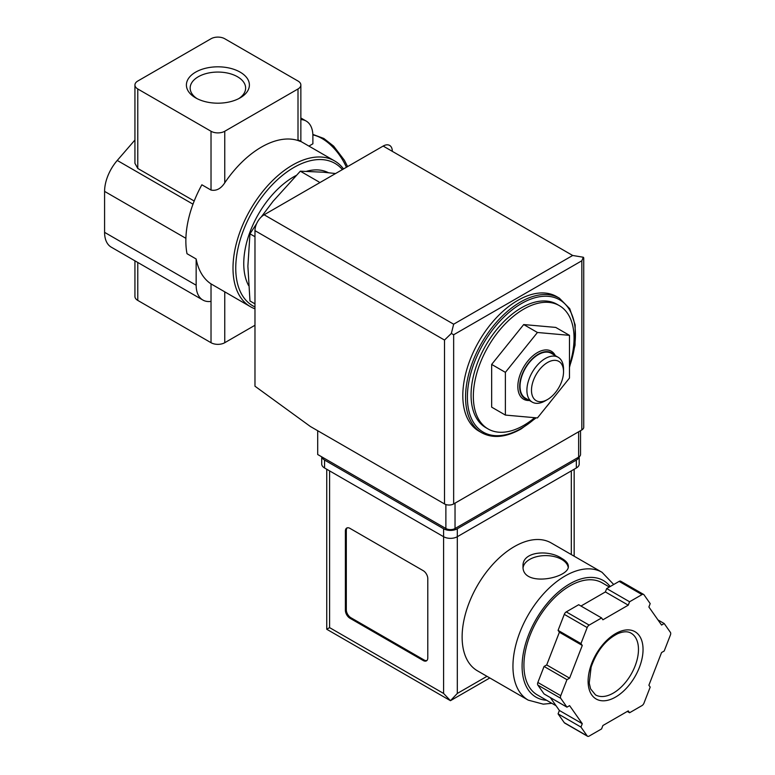 <?xml version="1.0" encoding="UTF-8"?>
<svg xmlns="http://www.w3.org/2000/svg" width="775" height="775" viewBox="0 0 775 775"><rect width="100%" height="100%" fill="white"/><g stroke="black" fill="none" stroke-linecap="round" stroke-linejoin="round"><path stroke-width="1.16" d="M300.855 119.563A32.376 18.687 120 0 1 306.183 121.065A32.376 18.687 120 0 1 312.887 135.887L312.887 143.811L308.925 146.097M254.975 308.808A84.165 48.592 -60 0 1 250.432 306.697A84.165 48.592 -60 0 1 250.432 209.512A84.165 48.592 -60 0 1 334.597 160.919A84.165 48.592 -60 0 1 343.519 168.95M298.007 139.849C301.804 141.786 301.804 142.009 298.007 140.527A84.165 48.592 -60 0 0 224.76 182.813C220.943 188.693 216.361 191.115 211.023 190.069L201.868 184.789A84.165 48.592 -60 0 0 186.998 253.696L196.153 258.986A84.165 48.592 120 0 0 211.023 283.892L250.432 306.697M534.682 417.696A71.213 41.114 -60 0 1 523.697 425.427A71.213 41.114 -60 0 1 488.095 428.963A71.213 41.114 -60 0 1 488.095 346.725A71.213 41.114 -60 0 1 559.308 305.612A71.213 41.114 -60 0 1 569.48 365.073M491.66 364.424L491.66 407.146L505.387 415.08L537.433 417.938L569.48 378.074L569.48 335.343L555.743 327.418L523.697 324.56L491.66 364.424L505.387 372.349L505.387 415.08M256.612 223.665L249.967 233.818L247.884 266.183L249.967 300.962L254.975 303.858M249.967 233.818L254.975 236.714M335.565 173.542L323.417 172.215L300.322 171.178L319.038 181.98M300.322 171.178L273.062 201.297L261.204 217.019M197.044 98.628A27.726 16.013 180 0 1 190.166 88.079A27.726 16.013 180 0 1 207.283 73.286A27.726 16.013 180 0 1 237.499 76.754A27.726 16.013 180 0 1 245.627 88.079A27.726 16.013 180 0 1 238.748 98.628M240.163 72.143A31.494 18.183 180 0 1 240.163 97.863A31.494 18.183 180 0 1 195.629 97.863A31.494 18.183 180 0 1 195.629 72.143A31.494 18.183 180 0 1 240.163 72.143M211.023 38.75L137.776 81.036A9.707 5.609 0 0 0 134.937 85.008A9.707 5.609 0 0 0 137.776 88.97L211.023 131.256A9.707 5.609 0 0 0 224.76 131.256L298.007 88.97A9.707 5.609 0 0 0 300.855 85.008A9.707 5.609 0 0 0 298.007 81.036L224.76 38.75A9.707 5.609 0 0 0 211.023 38.75M134.937 260.826L134.937 296.447A9.707 5.609 0 0 0 137.776 300.419L211.023 342.705A9.707 5.609 0 0 0 224.76 342.705L254.975 325.258M194.196 201.016L137.776 168.446L134.937 163.322L134.937 85.008M134.937 140.013L117.248 160.444A32.376 18.687 120 0 0 104.586 191.386L104.586 232.355A32.376 18.687 120 0 0 111.29 247.177L202.856 300.032A32.376 18.687 120 0 0 211.023 301.388L211.023 342.705M196.153 258.986L196.153 285.219A32.376 18.687 120 0 0 202.856 300.032M211.023 283.892L211.023 301.388M254.975 306.948A82.218 47.469 -60 0 1 255.963 205.617A82.218 47.469 -60 0 1 342.395 169.589M248.581 285.539A70.893 40.93 -60 0 1 296.011 175.547M306.668 171.256A70.893 40.93 -60 0 1 328.426 172.709M488.095 428.963L485.809 427.635A71.213 41.114 -60 0 1 485.809 345.408A71.213 41.114 -60 0 1 557.022 304.284L559.308 305.612M481.653 432.712L478.902 431.132A77.694 44.853 -60 0 1 478.902 341.417A77.694 44.853 -60 0 1 556.595 296.563L559.347 298.152A77.694 44.853 -60 0 0 481.653 343.005A77.694 44.853 -60 0 0 481.653 432.712C492.803 438.737 505.968 437.468 521.149 428.933L536.174 417.832M569.48 335.343L537.433 332.485L523.697 324.56M537.433 332.485L505.387 372.349M555.317 355.628A27.706 15.994 120 0 0 537.433 352.586A27.706 15.994 120 0 0 518.272 381.542A27.706 15.994 120 0 0 529.412 400.481M545.222 400.849L547.508 399.532A22.659 13.078 -60 0 1 531.485 390.28A22.659 13.078 -60 0 1 547.508 362.526A22.659 13.078 -60 0 1 563.532 371.777A22.659 13.078 -60 0 1 547.508 399.532L545.222 400.849A25.895 14.948 -60 0 1 532.27 402.138A25.895 14.948 -60 0 1 532.27 372.233A25.895 14.948 -60 0 1 558.165 357.275A25.895 14.948 -60 0 1 563.532 369.132L563.532 371.777M532.27 402.138L525.402 398.166A25.895 14.948 -60 0 1 525.402 368.261A25.895 14.948 -60 0 1 551.296 353.313L558.165 357.275M528.007 399.668A26.418 15.248 -60 0 1 525.14 368.115A26.418 15.248 -60 0 1 553.902 354.814M317.692 430.716L317.692 454.508L445.877 528.511A6.471 3.739 0 0 0 455.032 528.511L578.634 457.153A6.471 3.739 0 0 0 580.533 454.508L580.533 430.677M453.656 324.202L572.686 255.479L583.323 257.242L581.841 260.768L453.656 334.771L451.35 333.444L453.656 324.202L264.13 214.782A12.952 7.479 120 0 0 254.975 230.64L254.975 386.212L310.368 426.492L444.501 503.934A6.471 3.739 0 0 0 453.656 503.934L581.841 429.922A6.471 3.739 0 0 0 583.74 427.287L583.74 257.901M264.13 214.782L383.16 146.058A12.952 7.479 120 0 1 392.315 151.348M583.323 257.242L583.759 257.901M451.35 333.444L444.501 340.06L444.501 503.934M551.219 542.965A73.809 42.615 120 0 0 477.41 585.571A73.809 42.615 120 0 0 477.41 670.801L528.23 700.135A73.809 42.615 -60 0 1 528.23 614.914A73.809 42.615 -60 0 1 602.03 572.299L551.219 542.965M561.701 558.378C548.681 549.368 522.04 551.364 523.018 566.157C521.633 587.886 569.693 578.198 568.337 566.157C568.211 563.435 566.002 560.838 561.701 558.378M550.289 697.529L559.385 710.472L558.077 713.862L564.287 722.697A3.236 1.87 120 0 0 564.646 723.036L587.537 736.25A3.236 1.87 120 0 0 589.155 736.085L601.584 728.917L602.892 725.526L628.263 710.878L629.581 712.748L642 705.579A3.236 1.87 120 0 0 643.986 703.109L650.196 687.105L648.888 685.236L661.569 652.54L664.194 651.019L670.414 635.006A3.236 1.87 120 0 0 670.414 632.371L664.194 623.526L661.569 625.047L648.888 606.999L650.196 603.609L643.986 594.774A3.236 1.87 120 0 0 643.618 594.435A3.236 1.87 120 0 0 642 594.599L629.581 601.768L628.263 605.159L602.892 619.806L601.584 617.937L589.155 625.105A3.236 1.87 120 0 0 587.179 627.576L580.959 643.579L582.277 645.449L569.596 678.154L566.961 679.665L560.751 695.679A3.236 1.87 120 0 0 560.751 698.323L566.961 707.158L569.596 705.637L582.277 723.685L580.959 727.076L587.179 735.911A3.236 1.87 120 0 0 587.537 736.25M601.584 617.937L578.692 604.723L566.263 611.892A3.236 1.87 120 0 0 564.287 614.362L558.077 630.366L559.385 632.235L546.704 664.94L544.069 666.452L537.86 682.465A3.236 1.87 120 0 0 537.86 685.11L544.069 693.945L566.961 707.158M621.095 581.56A3.236 1.87 120 0 0 620.736 581.221A3.236 1.87 120 0 0 619.118 581.386L606.689 588.554L605.382 591.945L580.969 606.04M489.819 677.96L450.449 700.687L326.75 629.271L329.598 627.624L443.591 693.441L450.449 700.687L457.318 693.441L486.981 676.323M427.79 578.596A6.471 3.739 -120 0 0 423.218 570.671L349.971 528.376A6.471 3.739 -120 0 0 346.735 528.056A6.471 3.739 -120 0 0 345.388 531.02L345.388 610.312A6.471 3.739 -120 0 0 349.971 618.247L423.218 660.533A6.471 3.739 -120 0 0 426.453 660.852A6.471 3.739 -120 0 0 427.79 657.888L427.79 578.596M321.809 456.882A9.707 5.609 0 0 0 324.56 460.059L443.591 528.773A9.707 5.609 0 0 0 457.318 528.773L576.348 460.059A9.707 5.609 0 0 0 579.099 456.853M321.712 456.824L321.712 464.022A9.707 5.609 0 0 0 324.56 467.984L443.591 536.707A9.707 5.609 0 0 0 457.318 536.707L576.348 467.984A9.707 5.609 0 0 0 579.196 464.022L579.196 456.785M556.062 705.734L537.337 694.933A64.742 37.374 -60 0 1 537.337 620.174A64.742 37.374 -60 0 1 602.078 582.79L609.373 587.004M627.304 711.44L629.581 712.748M558.077 713.862L580.959 727.076M559.385 710.472L582.277 723.685M544.069 666.452L566.961 679.665M546.704 664.94L569.596 678.154M559.385 632.235L582.277 645.449M558.077 630.366L580.959 643.579M605.382 591.945L628.263 605.159M606.689 588.554L629.581 601.768M657.985 619.942L664.194 623.526M347.219 527.852A6.471 3.739 -120 0 0 346.309 530.497L346.309 609.789A6.471 3.739 -120 0 0 350.881 617.714L424.128 660.009A6.471 3.739 -120 0 0 426.88 660.533M568.201 567.261A22.659 13.078 0 0 0 561.701 559.434A22.659 13.078 0 0 0 537.937 556.392A22.659 13.078 0 0 0 523.106 567.533M137.776 262.463L137.776 300.419M137.776 88.97L137.776 168.446M192.994 204.174L117.248 160.444M196.153 285.219L104.586 232.355M185.893 238.322L104.586 191.386M211.023 131.256L211.023 190.069M224.76 131.256L224.76 182.813M298.007 88.97L298.007 140.527M224.76 291.875L224.76 342.705M535.787 417.793A76.396 44.107 -60 0 1 521.41 428.343A76.396 44.107 -60 0 1 468.061 386.948A76.396 44.107 -60 0 1 538.199 296.98A76.396 44.107 -60 0 1 569.48 366.672M551.025 401.033A76.396 44.107 -60 0 1 545.726 407.621M346.425 167.264A42.082 24.296 -120 0 0 312.868 134.908M581.841 260.768L581.841 429.922M453.656 334.771L453.656 503.934M444.501 340.06L254.975 230.64M572.686 255.479L383.16 146.058M578.634 457.153L578.634 431.772M445.877 528.511L445.877 504.535M455.032 528.511L455.032 503.14M329.598 627.624L329.598 470.89M443.591 693.441L443.591 528.773M576.348 467.984L576.348 460.059M324.56 467.984L324.56 460.059M457.318 693.441L457.318 528.773M571.311 554.561L571.311 470.89M546.588 700.271A67.328 38.876 -60 0 1 535.254 620.814A67.328 38.876 -60 0 1 610.187 586.539M564.287 722.697L587.179 735.911M537.86 685.11L560.751 698.323M537.86 682.465L560.751 695.679M564.287 614.362L587.179 627.576M566.263 611.892L589.155 625.105M619.118 581.386L642 594.599M613.296 693.092A35.611 20.557 -60 0 1 595.491 694.865L590.608 688.888L589.223 683.075L591.122 667.13C596.808 650.874 605.75 639.695 617.927 633.582C623.488 631.344 627.876 631.208 631.092 633.185A35.611 20.557 -60 0 1 636.556 661.714A35.611 20.557 -60 0 1 613.296 693.092M615.583 697.064A38.847 22.427 -60 0 1 591.79 663.216A38.847 22.427 -60 0 1 639.365 635.752A38.847 22.427 -60 0 1 615.583 697.064M346.309 530.497L345.388 531.02M346.309 609.789L345.388 610.312M350.881 617.714L349.971 618.247M424.128 660.009L423.218 660.533M334.597 160.919L300.855 141.438L300.855 85.008M306.183 121.065L300.855 117.984M542.713 411.38L553.931 397.41M569.48 367.427L575.05 345.185L575.176 324.957L569.78 308.731L559.347 298.152M347.597 166.586L344.381 160.251L333.657 146.146L323.814 138.454L312.848 134.414M574.159 556.208L574.159 469.253M326.75 629.271L326.75 469.253M613.713 584.505L602.03 572.299M528.23 700.135L543.265 704.155L551.858 703.312M620.736 581.221L643.618 594.435"/></g></svg>
